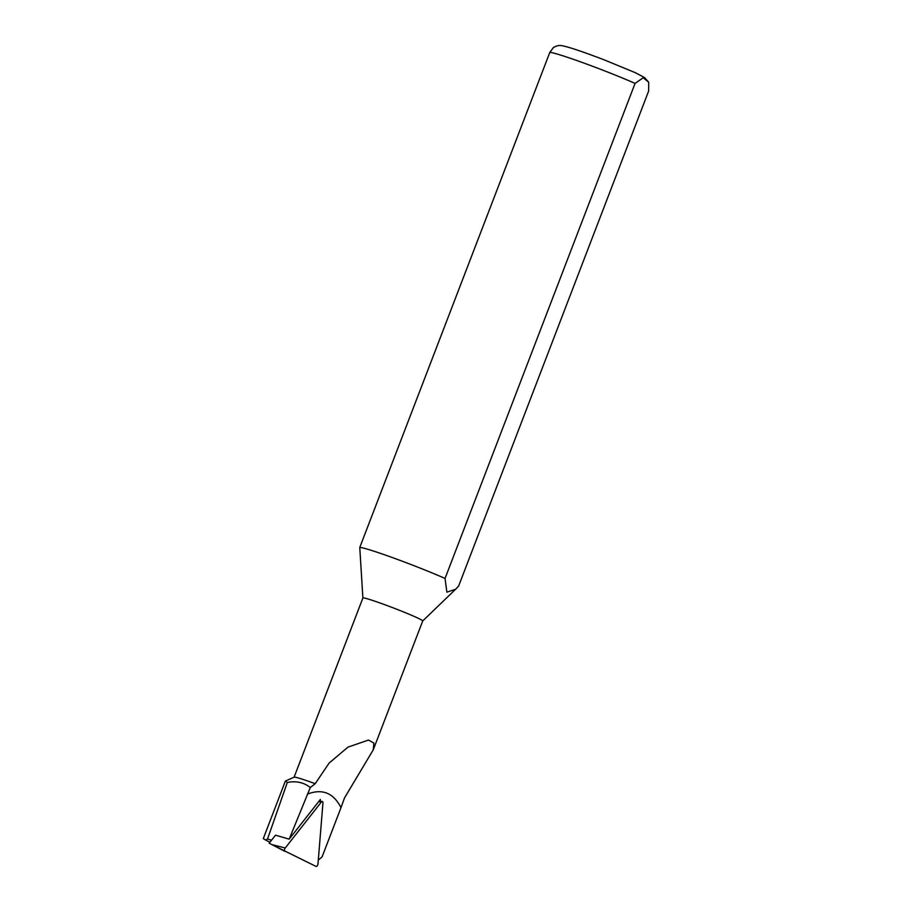 <?xml version="1.0" encoding="UTF-8"?>
<svg xmlns="http://www.w3.org/2000/svg" width="912" height="912" viewBox="0 0 912 912"><rect width="100%" height="100%" fill="white"/><g stroke="black" fill="none" stroke-linecap="round" stroke-linejoin="round"><path stroke-width="1.37" d="M310.297 787.535L315.221 783.682A32.045 1.63 21 0 0 294.154 777.172L285.456 781.037L287.314 782.485C296.149 780.729 303.81 782.405 310.297 787.535L289.184 839.154L275.504 835.187L269.188 843.212L284.943 851.398A2.132 1.106 -70.8 0 1 284.943 851.398A2.132 1.106 -70.8 0 1 285.239 848L271.685 844.523L315.985 866.4A2.132 1.106 109.2 0 0 317.992 863.835L322.951 803.005A2.132 1.106 109.2 0 0 322.324 801.545A2.132 1.106 109.2 0 0 321.218 802.172L285.239 848M287.314 782.485L267.535 838.96L265.677 840.055L263.283 838.641L285.353 781.117M289.184 839.154L320.363 799.436L320.226 801.135M318.299 860.096L322.096 856.858L340.997 807.644C333.473 792.893 322.278 788.39 307.424 794.113M553.504 47.435L549.811 52.406L359.773 547.451A53.409 2.725 21 0 1 393.619 558.019A53.409 2.725 21 0 1 445.045 578.447L635.071 83.402L643.188 77.759L648.717 82.262L648.649 91.018L458.622 586.063L455.578 589.266L446.857 592.162L445.045 578.447M359.773 547.451L362.885 597.998M362.885 598.021A32.045 1.63 21 0 1 362.896 597.987A32.045 1.63 21 0 1 393.391 607.939A32.045 1.63 21 0 1 422.723 620.947L455.578 589.266M315.221 783.682L329.107 763.082L347.985 747.122L368.494 740.065L373.886 743.063L373.225 749.892L344.542 797.852L340.997 807.633M321.218 802.172L318.721 801.523M271.502 840.271L267.535 838.96M269.941 842.266L265.677 840.055L269.941 842.266M549.811 52.406A53.409 2.725 21 0 1 583.646 62.974A53.409 2.725 21 0 1 635.071 83.402M553.265 47.595C556.776 45.6 559.82 45.007 562.408 45.817C568.381 46.854 582.152 51.471 603.733 59.668L635.231 72.652L644.51 77.509L648.717 82.262M373.225 749.892L422.723 620.947M294.097 777.195L362.896 597.987M319.189 800.93L322.324 801.545"/></g></svg>
